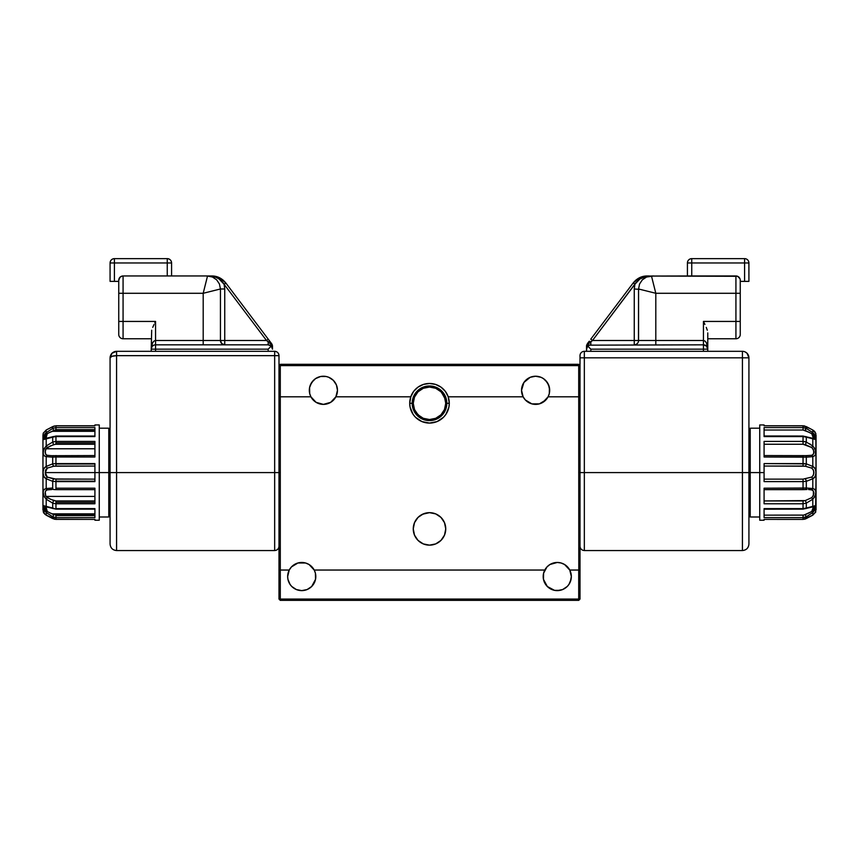 <?xml version="1.0" encoding="UTF-8"?>
<svg xmlns="http://www.w3.org/2000/svg" width="859" height="859" viewBox="0 0 859 859"><rect width="100%" height="100%" fill="white"/><g stroke="black" fill="none" stroke-linecap="round" stroke-linejoin="round"><path stroke-width="1.29" d="M415.981 519.899A16.246 16.246 0 0 0 413.254 528.886A16.246 16.246 0 0 1 429.5 512.662A16.246 16.246 0 0 1 445.746 528.897A16.246 16.246 0 0 0 443.019 519.899M442.986 519.856A16.246 16.246 0 0 0 416.014 519.856M431.669 512.802L433.774 513.231M420.835 515.164L425.624 513.124M423.283 513.897L418.011 517.419L414.5 522.68L413.254 528.897L414.5 535.114L418.011 540.386L423.283 543.908L429.5 545.143L435.717 543.908L440.989 540.386L444.5 535.114L445.746 528.897L444.5 522.68L440.989 517.419L435.717 513.897L429.5 512.662L422.499 514.24M436.501 514.24L438.165 515.164M309.315 390.308A14.077 14.077 0 0 1 323.392 376.231A14.077 14.077 0 0 1 335.88 396.804L410.763 396.804A19.832 19.832 0 0 1 448.237 396.804L448.183 396.804A19.778 19.778 0 0 1 449.278 403.3L446.82 403.3A17.32 17.32 0 0 0 429.5 385.97A17.32 17.32 0 0 0 412.18 403.3L409.722 403.3A19.778 19.778 0 0 1 410.817 396.804L413.63 391.403L418 387.141L423.466 384.413L429.5 383.468L435.534 384.413L441 387.141L445.37 391.403L448.237 396.804L523.12 396.804A14.077 14.077 0 0 1 535.608 376.231A14.077 14.077 0 0 1 548.096 396.804A14.077 14.077 0 0 1 523.12 396.804A14.077 14.077 0 0 0 539.398 403.859L531.818 403.859L539.409 403.859L545.884 399.929A14.077 14.077 0 0 0 548.096 396.804L578.708 396.804L578.708 365.612L280.292 365.612L280.292 364.313L278.992 365.612L280.292 364.313L280.292 396.804L310.904 396.804A14.077 14.077 0 0 1 309.315 390.308L309.584 387.559L311.688 382.48L315.564 378.604L320.643 376.5L326.13 376.5L328.772 377.294L333.346 380.354L336.395 384.918L337.469 390.308L335.88 396.804A14.077 14.077 0 0 1 310.904 396.804L309.712 393.647L309.584 387.559M412.18 403.3A17.32 17.32 0 0 1 429.5 385.97A17.32 17.32 0 0 1 446.82 403.3A17.32 17.32 0 0 1 429.5 420.62A17.32 17.32 0 0 1 412.18 403.3A17.32 17.32 0 0 0 429.5 420.62A17.32 17.32 0 0 0 446.82 403.3L449.278 403.3A19.778 19.778 0 0 1 429.5 423.079A19.778 19.778 0 0 1 409.722 403.3L412.18 403.3M287.658 576.539A14.077 14.077 0 0 1 314.222 570.043A14.077 14.077 0 0 1 301.734 590.616A14.077 14.077 0 0 1 287.658 576.539L287.926 579.288L290.031 584.356L287.926 579.288L287.658 576.539L289.247 570.043L291.459 566.919L289.247 570.043L280.292 570.043L280.292 599.067L279.647 599.711L278.992 599.067L278.992 365.612L280.292 365.612L280.292 599.067L578.708 599.067L579.353 599.711L580.008 599.067L578.708 600.366L579.353 599.711L578.708 599.067L578.708 570.043L569.753 570.043A14.077 14.077 0 0 1 557.266 590.616A14.077 14.077 0 0 1 544.778 570.043A14.077 14.077 0 0 1 569.753 570.043L571.342 576.539L570.945 573.2M553.475 562.989L557.266 562.462L549.964 564.503L546.99 566.919L543.597 573.2L544.778 570.043L314.222 570.043L315.403 573.2L315.543 579.288L315.811 576.539M291.781 586.493L296.344 589.542L301.734 590.616L296.344 589.542L291.781 586.493L290.031 584.356M307.125 589.542L311.688 586.493L307.125 589.542L301.734 590.616M543.189 576.539L543.457 579.288L543.597 573.2M551.875 589.542L554.517 590.348L547.312 586.493L543.457 579.288M557.266 590.616L562.656 589.542L560.014 590.348L554.517 590.348M570.269 581.93L571.342 576.539L571.074 579.288L568.969 584.356L567.219 586.493L562.656 589.542M448.237 396.804L523.12 396.804L521.531 390.308L523.904 382.48L530.228 377.294L535.608 376.231L540.998 377.294L543.436 378.604L547.312 382.48L549.416 387.559L549.288 393.647L548.096 396.804L542.92 402.334M327.182 403.859L323.392 404.385L330.694 402.334L335.88 396.804L410.763 396.804M578.794 570.043L578.708 599.067L280.292 599.067L279.647 599.711L280.292 600.366L578.708 600.366L280.292 600.366L278.992 599.067L278.992 365.612L578.708 365.612L578.708 364.313L280.292 364.313L578.708 364.313L578.708 365.612L580.008 365.612L578.708 364.313L580.008 365.612L580.008 599.067L580.008 365.612L578.708 365.612L578.794 570.043L578.794 396.804M297.944 562.989L305.525 562.989L297.944 562.989L291.459 566.919M557.266 562.462L561.056 562.989L557.266 562.462M323.392 404.385L316.08 402.334L323.392 404.385M549.685 390.308L548.611 384.918L545.562 380.354M543.436 378.604L540.998 377.294M538.357 376.5L535.608 376.231M521.81 387.559L521.531 390.308M337.19 387.559L336.395 384.918M333.346 380.354L328.772 377.294L326.13 376.5M323.392 376.231L320.643 376.5M313.438 380.354L310.389 384.918M544.778 570.043L314.222 570.043L309.036 564.503L305.525 562.989M315.543 579.288L311.688 586.493M569.753 570.043L564.567 564.503L561.056 562.989M280.206 570.043L280.206 396.804M310.904 396.804L316.08 402.334M410.817 396.804L409.722 403.3L410.097 407.155L413.05 414.285L415.509 417.281L421.93 421.576L429.5 423.079L437.07 421.576L443.491 417.281L445.95 414.285L448.903 407.155L449.278 403.3L448.183 396.804M523.12 396.804L525.332 399.929L531.818 403.859M545.884 399.929L548.096 396.804M445.746 528.897A16.246 16.246 0 0 1 429.5 545.143A16.246 16.246 0 0 1 413.254 528.897M440.989 517.419L443.008 519.878M418.011 540.386L415.992 537.927M441.601 392.466L445.155 398.963A16.246 16.246 0 0 0 413.254 403.3A16.246 16.246 0 0 1 429.5 387.055A16.246 16.246 0 0 1 445.746 403.3L444.5 409.518L440.989 414.779L435.717 418.301L429.5 419.536L423.283 418.301L418.011 414.779L414.5 409.518L413.254 403.3L414.5 397.083L418.011 391.811L423.283 388.289L429.5 387.055L435.717 388.289L440.989 391.811L444.5 397.083L445.746 403.3A16.246 16.246 0 0 1 429.5 419.536A16.246 16.246 0 0 1 413.254 403.3A16.246 16.246 0 0 0 415.971 412.277L416.744 413.351A16.246 16.246 0 0 0 442.256 413.351L444.382 409.797L442.256 413.351M414.263 397.674L413.845 398.963L414.263 397.674M415.316 395.387L414.757 396.471L415.316 395.387M416.454 393.626L415.896 394.421L416.454 393.626M416.926 393.014L417.399 392.466M445.155 398.963L442.074 393.014M440.678 415.08L439.25 416.293M443.029 412.277A16.246 16.246 0 0 0 445.746 403.3A16.246 16.246 0 0 1 444.382 409.797M419.75 416.293L415.971 412.277M416.744 413.351L418.322 415.08M804.733 441.569L806.3 442.063A2.169 0.666 115.2 0 1 805.216 444.586L803.047 444.243L803.047 436.576L806.3 437.167L803.047 436.576L764.081 436.576L803.047 436.05L803.047 444.243L764.081 444.243L803.047 444.243L811.723 447.518C814.59 451.179 814.59 453.767 811.723 455.302A2.169 1.246 75.5 0 1 812.797 456.644L806.3 457.181A2.169 1.095 -85.8 0 0 805.377 455.635A2.169 1.095 94.2 0 1 806.3 457.181L806.3 463.86A2.169 1.009 102.9 0 1 805.216 466.212L803.047 466.05L803.047 456.999L806.3 457.181L764.081 456.999L803.047 456.999L803.047 455.538L803.047 466.05L764.081 466.05L805.216 466.212L811.723 468.101L813.387 469.927L813.731 472.59L813.387 475.263L811.723 477.089L803.047 479.139L803.047 481.598L764.081 481.598L764.081 472.59L759.743 472.59L759.743 520.232L764.081 520.232L764.081 519.384L803.047 519.384L803.047 517.612L764.081 517.612L764.081 508.614L803.047 508.614L803.047 503.782L764.081 503.782L764.081 488.191L803.047 488.191L803.047 481.598L764.081 481.598L764.081 463.592L803.047 463.592L806.3 463.86L812.797 466.426L812.797 456.644C816.973 455.184 816.973 451.63 812.797 445.971L812.797 438.809A2.169 1.299 -82.1 0 0 812.023 438.133A2.169 1.299 97.9 0 1 812.797 438.809L806.3 437.167A2.169 0.88 -70.4 0 0 805.935 436.544A2.169 0.88 109.6 0 1 806.3 437.167L812.797 438.809L812.797 445.971L806.3 442.063L812.797 445.971L811.723 447.518L813.387 449.665L813.731 452.242L813.387 454.282L811.723 455.302L806.934 455.699M815.61 512.275L816.05 472.59L816.05 509.988L816.05 472.59L815.223 476.391L812.797 478.764L812.797 488.546L815.223 489.501L815.814 492.153L815.223 496.072L812.797 499.219L812.797 506.381L815.513 505.661L815.814 506.477L815.223 509.462L812.797 512.544L812.797 515.164L815.685 512.071M814.815 510.343L815.202 509.505M808.255 431.884L811.691 433.645L812.797 432.646L806.3 428.437L812.797 432.646L811.734 431.884L812.797 432.646L811.723 433.655L805.216 430.477L806.3 428.437L803.047 427.578L806.3 428.437L806.3 426.644L812.797 430.026A2.169 1.009 -63.5 0 0 812.678 429.94A2.169 1.009 116.5 0 1 812.797 430.026L806.247 426.579L805.216 430.477L803.047 430.026L803.047 425.806L806.3 426.644L803.047 425.806L764.081 425.774L803.047 425.774L803.047 430.026L764.081 430.026L803.047 430.026L809.436 432.464M813.731 507.852L813.387 506.982L813.387 509.655L811.723 511.534L803.874 515.099L764.081 515.153L803.047 515.153L803.047 517.612L806.3 516.753L805.216 514.713L803.047 515.153L803.047 519.384L812.797 515.164L812.797 512.544L815.212 505.672M808.899 512.995L811.723 511.534L812.797 512.544L811.723 511.534L805.216 514.713L806.3 516.753L812.797 512.544L806.3 516.753L806.3 518.546L806.3 516.753L803.047 517.612L764.081 517.612L764.081 508.614L803.047 508.614L806.3 508.023L812.797 506.381L812.797 499.219C816.973 493.56 816.973 489.995 812.797 488.546L812.797 478.764C815.008 477.647 816.018 475.585 815.814 472.59C816.018 469.615 815.019 467.554 812.797 466.426L806.3 463.86L806.3 457.181L812.797 456.644A2.169 1.246 -104.5 0 0 811.723 455.302L805.506 455.667M810.628 444.447L809.618 443.824M812.807 432.646L815.223 435.738L814.096 433.806M811.121 429.156L806.171 426.579M809.844 428.491L803.047 425.774L764.081 425.774L764.081 424.947L759.743 424.947L759.743 472.59L764.081 472.59L764.081 463.592L806.3 463.86A2.169 1.009 -77.1 0 1 805.216 466.212L811.723 468.101A2.169 0.859 -59.6 0 0 812.797 466.426A2.169 0.859 120.4 0 1 811.723 468.101C814.59 471.097 814.59 474.093 811.723 477.089A2.169 0.859 59.6 0 1 812.797 478.764A2.169 0.859 -120.4 0 0 811.723 477.089L803.047 479.139L764.081 479.139L803.047 479.139L803.047 481.598L806.3 481.33A2.169 1.009 -102.9 0 0 805.216 478.978A2.169 1.009 77.1 0 1 806.3 481.33L812.797 478.764L806.3 481.33L806.3 488.009L812.797 488.546L806.3 488.009L806.3 481.33L803.047 481.598L803.047 488.191L806.3 488.009L764.081 488.191L764.081 503.782L803.047 503.782L806.3 503.127A2.169 0.666 -115.2 0 0 805.216 500.593L764.081 500.947L803.047 500.947L803.047 503.782L803.047 500.947L805.216 500.593A2.169 0.666 64.8 0 1 806.3 503.127L812.797 499.219L811.723 497.662L805.216 500.593L811.723 497.662L812.797 499.219L806.3 503.127L806.3 508.023L806.3 503.127L803.047 503.782L803.047 509.14L806.3 508.023A2.169 0.88 70.4 0 1 805.935 508.646A2.169 0.88 -109.6 0 0 806.3 508.023L812.797 506.381A2.169 1.299 82.1 0 1 812.023 507.057A2.169 1.299 -97.9 0 0 812.797 506.381L815.223 505.672M812.743 429.972L815.792 433.408M813.741 430.595L815.223 432.217M815.212 439.518L812.797 432.646L812.797 430.026L812.797 432.646L815.223 435.728L815.685 439.411M813.387 438.208L811.723 433.655L813.387 435.545L813.387 438.208M764.081 435.996L803.047 436.05L812.013 438.133A2.169 1.299 -82.1 0 0 811.723 438.154A2.169 1.299 97.9 0 1 812.023 438.133L812.99 438.262L812.013 438.133M764.081 436.576L764.081 427.578L803.047 427.578L764.081 427.578L764.081 436.576M806.3 437.167L806.3 442.063L806.3 437.167M803.047 441.408L806.3 442.063L803.047 441.408L764.081 441.408L803.047 441.408M807.009 455.699L805.377 455.635A2.169 1.095 -85.8 0 0 805.216 455.646A2.169 1.095 94.2 0 1 805.377 455.635L764.081 455.538M764.081 456.999L764.081 441.408L764.081 456.999M815.814 433.473L816.05 472.59L816.05 435.202L816.05 472.59L815.223 468.81L812.797 466.426L812.797 456.644L815.513 455.206L815.223 449.128L812.797 445.971L811.723 447.518L805.216 444.586A2.169 0.666 -64.8 0 0 806.3 442.063M813.387 495.536L811.723 497.662C814.59 494.022 814.59 491.423 811.723 489.888L813.387 490.908L813.387 495.536M808.512 489.523L811.723 489.888A2.169 1.246 -75.5 0 0 812.797 488.546A2.169 1.246 104.5 0 1 811.723 489.888L808.512 489.523M806.934 489.49L805.506 489.523M807.009 489.49L803.047 489.651L803.047 488.191L803.047 489.651L764.081 489.651M805.216 489.544A2.169 1.095 -94.2 0 0 805.377 489.544A2.169 1.095 -94.2 0 0 806.3 488.009A2.169 1.095 85.8 0 1 805.377 489.544A2.169 1.095 85.8 0 1 805.216 489.544M764.081 509.194L803.047 509.14L812.013 507.057A2.169 1.299 82.1 0 1 811.723 507.035A2.169 1.299 -97.9 0 0 812.023 507.057L813.387 506.982L811.723 511.534L808.255 513.306M764.081 520.232L764.081 519.384L803.047 519.416L805.763 518.804M806.171 518.611L803.047 519.416L764.081 519.384M812.55 515.293A2.169 1.009 -116.5 0 0 812.678 515.25A2.169 1.009 -116.5 0 0 812.797 515.164L806.3 518.546M812.797 515.164C816.973 510.965 816.973 510.965 812.797 515.164A2.169 1.009 63.5 0 1 812.678 515.25L815.717 511.985M812.797 438.809L815.513 439.529M815.223 432.206L812.797 430.026M764.081 425.806L764.081 424.947M815.792 506.058L815.223 509.462M759.743 472.59L750.218 472.59L750.218 516.989L750.218 472.59L748.919 472.59L750.218 472.59L750.218 428.201L750.218 472.59L759.743 472.59M43.487 505.661L46.203 506.381L46.203 499.219L43.777 496.062L43.186 492.164L43.777 489.501L46.203 488.546L46.203 478.764L43.777 476.38L42.95 472.59L42.95 509.988L42.95 472.59L42.95 509.988L44.732 514.122L46.203 515.164L46.203 512.544L43.777 509.462L44.904 511.384M46.193 512.544L43.777 509.451L43.315 505.779M46.837 515.507L46.311 515.25A2.169 1.009 -63.5 0 1 46.203 515.164A2.169 1.009 116.5 0 0 46.322 515.25L43.777 512.973M94.919 520.232L94.919 519.384L94.919 520.232L99.257 520.232L99.257 472.59L94.919 472.59L94.919 481.598L55.953 481.598L55.953 488.191L94.919 488.191L94.919 503.782L55.953 503.782L55.953 508.614L94.919 508.614L94.919 517.612L55.953 517.612L55.953 519.384L94.919 519.384L55.953 519.384L46.203 515.164C42.027 510.965 42.027 510.965 46.203 515.164L52.753 518.611L55.953 519.416L55.953 517.612L94.919 517.612L94.919 513.854L51.905 513.854L94.919 513.854L94.919 508.614L55.953 509.14L46.203 506.381A2.169 1.299 97.9 0 0 46.977 507.057A2.169 1.299 -82.1 0 1 46.203 506.381L52.7 508.023A2.169 0.88 109.6 0 0 53.065 508.646A2.169 0.88 -70.4 0 1 52.7 508.023L55.953 509.14L94.919 509.14M47.266 513.306L46.203 512.544L47.277 511.534L53.784 514.713L52.7 516.753L53.784 514.713L94.919 515.153L55.953 515.561L94.919 515.561L55.953 515.561L55.953 517.612L55.953 515.153L50.101 512.995M54.267 503.621L52.7 503.127L55.953 503.782L55.953 500.947L94.919 500.947L55.953 500.947L55.953 502.365L94.919 502.365L55.953 502.365L55.953 503.782L94.919 503.782L94.919 496.416L46.01 496.416L94.919 496.416L94.919 488.191L55.953 488.191L55.953 481.598L94.919 481.598L94.919 472.59L45.269 472.59L99.257 472.59L99.257 424.947L94.919 424.947L94.919 425.806L55.953 425.806L94.919 425.806L94.919 424.947M55.953 508.614L55.953 503.782L52.7 503.127A2.169 0.666 115.2 0 1 53.784 500.593L47.277 497.662L46.203 499.219L52.7 503.127A2.169 0.666 -64.8 0 1 53.784 500.593L55.953 500.947L50.488 499.283L46.01 496.416C44.528 493.087 44.958 490.908 47.277 489.888L52.066 489.49M46.257 490.242L47.277 489.888A2.169 1.246 -104.5 0 1 46.203 488.546L46.203 478.764L52.7 481.33L52.7 488.009L52.7 481.33L55.953 481.598L52.7 481.33A2.169 1.009 102.9 0 1 53.784 478.978L94.919 479.139L55.953 479.139L55.953 481.19L94.919 481.19L55.953 481.598L55.953 479.139L47.277 477.089L45.613 475.263L45.269 472.59L45.613 469.916L47.277 468.101L53.784 466.212L94.919 466.05L55.953 466.05L55.953 464L94.919 464L55.953 463.592L55.953 466.05L53.784 466.212A2.169 1.009 -102.9 0 1 52.7 463.86L55.953 463.592L55.953 456.999L94.919 456.999L55.953 456.999L55.953 455.538L55.953 456.999L52.7 457.181A2.169 1.095 -94.2 0 1 53.623 455.635A2.169 1.095 -94.2 0 1 53.784 455.646A2.169 1.095 85.8 0 0 53.623 455.635A2.169 1.095 85.8 0 0 52.7 457.181L55.953 456.999L55.953 463.592L52.7 463.86L52.7 457.181L52.7 463.86L46.203 466.426L52.7 463.86A2.169 1.009 77.1 0 0 53.784 466.212L47.277 468.101A2.169 0.859 -120.4 0 1 46.203 466.426C43.992 467.543 42.982 469.594 43.186 472.59C42.982 475.575 43.981 477.636 46.203 478.764L52.7 481.33A2.169 1.009 -77.1 0 1 53.784 478.978L47.277 477.089A2.169 0.859 120.4 0 0 46.203 478.764A2.169 0.859 -59.6 0 1 47.277 477.089L45.269 472.59L47.277 468.101A2.169 0.859 59.6 0 1 46.203 466.426L46.203 456.644L52.7 457.181L46.203 456.644A2.169 1.246 -75.5 0 1 47.277 455.302A2.169 1.246 104.5 0 0 46.203 456.644L46.203 466.426L43.777 468.799L42.95 472.59L42.95 435.202L42.95 472.59L42.95 435.202L43.218 433.376L46.311 429.94A2.169 1.009 63.5 0 0 46.203 430.026L52.753 426.579L55.953 425.774L52.7 426.644L52.7 428.437L55.953 427.578L55.953 429.629L94.919 429.629L55.953 429.629L55.953 425.806L55.953 427.578L52.7 428.437L52.7 426.644L46.203 430.026C42.027 434.224 42.027 434.224 46.203 430.026A2.169 1.009 -116.5 0 1 46.322 429.94L43.283 433.204M94.919 463.592L55.953 463.592L94.919 463.592L94.919 472.59L94.919 463.592M94.919 441.408L55.953 441.408L55.953 442.825L94.919 442.825L55.953 442.825L55.953 436.576L94.919 436.576L55.953 436.05L52.7 437.167A2.169 0.88 -109.6 0 1 53.065 436.544A2.169 0.88 70.4 0 0 52.7 437.167L55.953 436.576L55.953 441.408L52.7 442.063L55.953 441.408L94.919 441.408L94.919 448.774L46.01 448.774L94.919 448.774L94.919 456.999L94.919 441.408M45.752 454.508L45.291 451.609L46.01 448.774L50.488 445.907L55.126 444.286L94.919 444.243L55.953 444.243L55.953 442.825L55.953 444.243L53.784 444.586A2.169 0.666 -115.2 0 1 52.7 442.063L52.7 437.167L52.7 442.063L46.203 445.971L52.7 442.063A2.169 0.666 64.8 0 0 53.784 444.586L47.277 447.518L46.203 445.971C42.027 451.63 42.027 455.195 46.203 456.644L43.777 455.689L43.186 453.037L43.777 449.117L46.203 445.971L47.277 447.518L46.01 448.774C44.528 452.092 44.958 454.271 47.277 455.302L51.905 455.699L47.277 455.302M52.066 455.699L53.494 455.667M94.919 427.578L55.953 427.578L94.919 427.578L94.919 431.336L51.905 431.336L94.919 431.336L94.919 436.576L94.919 427.578M49.564 432.464L55.953 430.026L94.919 430.026L55.953 429.629L53.784 430.477L52.7 428.437L46.203 432.646L52.7 428.437L53.784 430.477L49.564 432.464M45.269 437.338L45.989 438.262L45.269 437.338L45.613 435.534L47.277 433.655L46.203 432.646L43.788 439.518L52.7 437.167L46.203 438.809A2.169 1.299 -97.9 0 1 46.977 438.133A2.169 1.299 82.1 0 0 46.203 438.809L46.203 445.971L46.203 438.809L43.218 439.142L44.904 433.806L46.203 432.646L47.277 433.655L50.101 432.195M46.311 515.25L52.753 518.6L55.953 519.384M45.613 509.655L45.269 507.852L46.01 506.928L47.277 511.534L45.613 509.645M43.208 439.089L43.777 435.728M46.45 429.897A2.169 1.009 63.5 0 0 46.322 429.94L47.846 429.167M43.39 432.915L43.186 433.473M52.829 426.579L46.311 429.94M46.203 430.026L46.203 432.646L46.203 430.026L43.315 433.119M94.919 436.05L55.953 436.05L46.01 438.262L47.277 433.655M52.7 488.009L46.203 488.546L52.7 488.009A2.169 1.095 94.2 0 0 53.623 489.544A2.169 1.095 -85.8 0 1 52.7 488.009M45.323 491.971L45.656 490.833M45.752 495.901L45.291 492.357M51.991 489.49L47.277 489.888A2.169 1.246 75.5 0 1 46.203 488.546C42.027 490.006 42.027 493.56 46.203 499.219L47.277 497.662L46.01 496.416M94.919 489.651L55.953 489.651L55.953 488.191L55.953 489.651L53.494 489.523M52.7 516.753L55.953 517.612L52.7 516.753L52.7 518.546L52.7 516.753L46.203 512.544L52.7 516.753M47.277 511.534L46.203 512.544L46.203 515.164M43.788 505.672L46.203 512.544M52.7 503.127L52.7 508.023L52.7 503.127L46.203 499.219L46.203 506.381M44.185 434.847L43.798 435.685M108.782 472.59L108.782 516.989L108.782 472.59L99.257 472.59L108.782 472.59L108.782 428.201L108.782 472.59L110.081 472.59L108.782 472.59M205.559 275.964L167.247 275.964L167.247 262.972L114.408 262.972L114.408 258.634L114.408 281.376L110.081 281.376L110.081 262.972A4.327 4.327 0 0 1 114.408 258.634L167.247 258.634A4.327 4.327 0 0 1 171.585 262.972L167.247 262.972L171.585 262.972C171.328 260.341 169.878 258.892 167.247 258.634L167.247 262.972L167.247 258.634L114.408 258.634C111.777 258.892 110.339 260.341 110.081 262.972L167.247 262.972L167.247 275.964L123.073 275.964A4.327 4.327 0 0 0 118.746 280.292L118.746 281.376L114.408 281.376L114.408 262.972L110.081 262.972L110.081 281.376L118.746 281.376L118.746 280.292L118.746 293.284L203.196 293.284L220.441 288.978L219.453 284.028L216.661 279.841L212.463 277.027L207.513 276.05L203.196 293.284L203.196 340.497L220.441 340.497L220.441 288.978L224.747 288.978L220.441 288.978L203.196 293.284L203.196 344.824L203.196 340.497L155.554 340.497L220.441 340.497L220.441 288.978L203.196 293.284L207.513 276.05L206.654 276.007L212.581 276.415A2.169 1.127 -90 0 0 211.894 275.964L213.762 276.061L211.894 275.964A2.169 1.127 90 0 1 212.581 276.415C217.445 277.221 221.257 279.798 224.016 284.146L226.014 283.234M171.585 275.964L171.585 262.972L171.585 275.964M210.691 276.168L215.931 277.317L219.088 278.95L224.102 284.297L224.747 288.978L224.747 340.497L220.441 340.497L266.515 340.497L270.972 344.266L272.131 346.961L271.337 344.899M218.132 277.124L215.663 276.373L222.889 279.894L225.724 282.847L271.627 343.664L272.496 346.274L272.078 344.405M219.475 277.715L225.724 282.847L222.868 279.873L215.673 276.383L219.432 277.693M272.496 349.151L271.229 346.091L268.169 349.162L268.169 351.32L268.169 349.162L271.229 346.091L268.169 344.824L155.554 344.824L155.554 340.497L155.554 344.824A4.327 4.327 0 0 0 151.227 349.162C151.485 343.901 152.923 341.012 155.554 340.497L155.554 321.438L123.073 321.438L123.073 338.768L151.227 338.768L123.073 338.768L123.073 293.284L203.196 293.284L207.491 276.115M272.035 346.66L270.424 343.697A2.169 0.838 -37 0 1 271.627 343.664A2.169 0.838 143 0 0 270.424 343.697L271.347 344.931L270.424 343.697M213.751 276.061L211.894 275.964L213.751 276.061M225.724 282.847L222.878 279.884L225.724 282.847C221.955 278.284 217.348 275.986 211.894 275.964L123.073 275.964L123.073 293.284L123.073 275.964L122.225 276.05L123.073 275.964M154.813 322.93L155.554 321.438L154.813 322.93M152.73 327.376L154.083 324.423L152.73 327.376M151.957 346.757L151.227 349.162L155.554 349.162L155.554 351.32L155.554 349.162L151.227 349.162L151.689 330.221L151.227 349.162L152.494 343.031L153.901 341.152L155.554 340.497L155.554 321.438L123.073 321.438L123.073 293.284L118.746 293.284L118.746 321.438L123.073 321.438L118.746 321.438L118.746 334.43A4.327 4.327 0 0 0 123.073 338.768A4.327 4.327 0 0 1 118.746 334.43L118.746 280.539M207.513 276.05L206.654 276.007L207.513 276.05L204.753 287.056M119.079 278.638L120.013 277.232L118.746 280.292M118.746 321.438L118.746 322.469M122.225 276.05L120.013 277.232M271.755 345.93L272.496 349.162L272.496 347.111M151.227 349.162L151.227 351.32L151.227 349.162A4.327 4.327 0 0 1 155.554 344.824L155.554 349.162L155.554 344.824L268.169 344.824L271.229 346.091L272.496 349.162A4.327 4.327 0 0 0 271.229 346.091L269.007 344.91M272.131 346.961L272.496 349.162A4.327 4.327 0 0 0 271.229 346.091M155.554 349.162L268.169 349.162L155.554 349.162M116.577 472.59L116.577 355.658L274.665 355.658L274.665 472.59L116.577 472.59L116.577 550.555L274.665 550.555L274.665 472.59L110.081 472.59L116.577 472.59L116.577 355.658L111.981 356.292L110.081 357.816L110.081 544.058L110.081 357.816C110.467 356.506 112.636 355.787 116.577 355.658L116.577 351.32C112.636 351.707 110.467 353.876 110.081 357.816L110.21 356.549A6.496 6.496 0 0 0 110.081 357.816L111.981 353.232L116.577 351.32L116.577 355.658L274.665 355.658L274.665 351.32L116.577 351.32A6.496 6.496 0 0 0 114.097 351.814M116.577 351.32L274.665 351.32A4.327 4.327 0 0 1 278.992 355.658C278.735 353.028 277.296 351.578 274.665 351.32L274.665 355.658L278.992 355.658L278.992 365.612L278.992 355.658L274.665 355.658L274.665 472.59L278.992 472.59L274.665 472.59L274.665 550.555L274.665 472.59M116.577 550.555C112.636 550.168 110.467 547.999 110.081 544.058L110.081 472.59M269.823 347.498L269.007 348.314M268.169 344.824L268.169 341.957A2.169 0.591 -37 0 1 269.898 341.377A2.169 0.591 143 0 0 268.169 341.957L268.169 344.824M272.496 349.162L272.496 346.274L271.347 344.931A2.169 1.525 0 0 1 272.496 346.274L271.831 343.965L268.244 339.187L266.515 340.497L268.244 339.187L225.831 282.987L224.102 284.297L266.515 340.497L224.102 284.297L224.747 288.978L224.747 340.497L266.515 340.497L268.169 341.957M220.623 341.753L221.697 343.557L224.747 344.824L224.747 340.497L224.747 344.824L221.697 343.557L220.441 340.497A4.327 4.306 -90 0 0 224.639 344.824M153.901 345.157L152.494 346.091M214.825 290.385L220.441 288.978M740.254 280.292L740.254 293.284L735.927 293.284L740.254 293.284L740.254 321.438L735.927 321.438L735.927 338.768L735.927 321.438L740.254 321.438L740.254 334.43A4.327 4.327 0 0 1 735.927 338.768L707.773 338.768L735.927 338.768A4.327 4.327 0 0 0 740.254 334.43L740.254 280.292A4.327 4.327 0 0 0 735.927 275.964L691.753 275.964L691.753 262.972L744.592 262.972L744.592 281.376L748.919 281.376L748.865 262.972M736.775 276.05L735.927 275.964L735.927 293.284L735.927 275.964A4.327 4.327 0 0 1 737.58 276.297L645.249 276.061L691.753 275.964L691.753 262.972L687.415 262.972L691.753 262.972L691.753 258.634C689.122 258.892 687.672 260.341 687.415 262.972A4.327 4.327 0 0 1 691.753 258.634L744.592 258.634L744.592 262.972L744.592 258.634L691.753 258.634L691.753 262.972L744.592 262.972L744.592 281.376L740.254 281.376L748.919 281.376L748.919 262.972L744.592 262.972L748.919 262.972A4.327 4.327 0 0 0 744.592 258.634A4.327 4.327 0 0 1 748.919 262.972M687.415 262.972L687.415 275.964L687.415 262.972M653.903 275.964L646.537 277.027L642.339 279.841L639.547 284.028L638.559 288.978L655.804 293.284L651.487 276.05L655.804 293.284L638.634 289M586.772 344.77L586.504 349.162L588.576 343.697A2.169 0.838 37 0 0 587.373 343.664A2.169 0.838 37 0 1 588.576 343.697L590.831 341.957L588.576 343.697L586.965 346.66L587.653 344.931L586.504 346.274L586.686 345.028L586.504 346.209M586.504 349.151L586.869 346.961M640.062 277.457L633.276 282.847L636.132 279.873L633.276 282.847L634.984 284.146L639.955 278.917M590.831 341.957L592.485 340.497L590.756 339.187L633.169 282.987L590.756 339.187L592.485 340.497L590.831 341.957L590.831 344.824L590.831 341.957A2.169 0.591 37 0 0 589.102 341.377L587.373 343.664A2.169 0.838 -143 0 1 588.576 343.697L590.831 341.957A2.169 0.591 -143 0 0 589.102 341.377L587.298 343.772M636.111 279.894L633.276 282.847L639.558 277.693L636.122 279.884M643.348 276.373L639.547 277.693M649.318 275.964L647.106 275.964C641.662 275.997 637.045 278.284 633.276 282.847L634.898 284.297L634.253 288.978L640.342 289.419L634.253 288.978L634.898 284.297L592.485 340.497L634.253 340.497L592.485 340.497L635.993 282.643L639.912 278.95L646.419 276.415A2.169 1.127 -90 0 1 647.106 275.964L645.238 276.061L647.106 275.964A2.169 1.127 90 0 0 646.419 276.415L648.32 276.168M651.562 275.997L653.108 275.975M640.342 289.419L644.175 290.385L640.342 289.419M707.311 330.221L706.27 327.376L707.311 330.221M704.917 324.423L703.446 321.438L704.917 324.423M634.253 344.824L635.907 344.502L634.253 344.824L634.253 340.497L634.253 344.824A4.327 4.306 90 0 0 638.559 340.497L634.253 340.497L634.253 288.978L634.253 340.497L638.559 340.497L638.559 288.978L638.484 341.345L638.559 340.497L655.804 340.497L655.804 293.284L735.927 293.284L735.927 321.438L703.446 321.438L703.446 340.497L705.099 341.152L706.506 343.031L707.773 349.162L703.446 349.162L703.446 351.32L703.446 344.824L589.177 345.157L703.446 344.824L703.446 349.162L707.773 349.162C707.515 346.531 706.077 345.082 703.446 344.824A4.327 4.327 0 0 1 707.773 349.162L706.506 346.091L703.446 344.824L706.506 346.091M739.921 278.638L737.58 276.297A4.327 4.327 0 0 1 740.254 280.259M634.951 284.136L633.276 282.847L634.951 284.136M586.59 348.314L587.771 346.091A4.327 4.327 0 0 0 586.504 349.162L587.771 346.091L589.177 345.157L586.837 347.498L586.504 351.32L586.59 348.314L587.771 346.091L590.831 349.162L703.446 349.162L590.831 349.162L587.771 346.091L589.993 344.91L587.771 346.091A4.327 4.327 0 0 0 586.504 349.162L586.504 346.274A2.169 1.525 0 0 1 587.653 344.931L587.245 345.93M590.831 351.32L590.831 349.162L590.831 351.32M707.773 351.32L707.773 332.895L707.773 351.32M584.335 472.59L580.008 472.59L584.335 472.59L584.335 550.555L584.335 357.816L742.423 357.816L742.423 472.59L584.335 472.59L584.335 357.816L742.423 357.816L742.423 351.32L584.335 351.32A4.327 4.327 0 0 0 580.008 355.658A4.327 4.327 0 0 1 584.335 351.32L584.335 357.816L580.008 357.816L580.008 365.612L580.008 357.816L584.335 357.816L584.335 351.32L742.423 351.32L742.423 357.816L748.919 357.816A6.496 6.496 0 0 0 742.423 351.32A6.496 6.496 0 0 1 748.919 357.816L742.423 357.816L742.423 472.59L584.335 472.59L584.335 550.555C581.715 550.297 580.265 548.847 580.008 546.227M584.335 550.555L742.423 550.555L742.423 472.59L748.919 472.59L748.919 357.816L748.919 472.59L742.423 472.59L742.423 550.555L742.423 472.59M580.008 355.658L580.008 357.816L580.008 355.658M748.919 472.59L748.919 544.058C748.533 547.999 746.364 550.168 742.423 550.555M744.903 351.814L747.019 353.232L748.919 357.816M589.993 348.314L590.831 349.162M586.504 346.274L586.504 347.111M587.653 344.931L586.965 346.66M638.237 342.15L637.84 342.902L638.237 342.15M637.303 343.557L635.907 344.502L637.303 343.557M652.894 281.666L655.804 293.284L735.927 293.284L735.927 321.438L703.446 321.438L703.446 340.497L655.804 340.497L655.804 293.284L644.175 290.385M646.419 276.415L651.176 275.997M638.559 340.497L655.804 340.497L655.804 344.824L655.804 340.497L703.446 340.497L703.446 344.824L703.446 340.497C706.077 341.012 707.515 343.901 707.773 349.162L707.687 348.314M803.047 425.774L804.711 425.978M809.994 516.613L811.121 516.034M815.814 511.717L812.689 515.25M806.247 518.6L804.7 519.212M759.743 516.989L750.218 516.989L748.919 515.69M759.743 428.201L750.218 428.201L748.919 429.5M51.991 455.699L94.919 455.538M52.775 518.611L51.433 517.891M50.735 517.526L49.317 516.785M43.186 511.717L43.97 513.285M54.289 519.212L94.919 519.416M46.987 507.057L55.953 509.14M49.006 428.577L54.3 425.978M52.753 426.59L55.953 425.774L94.919 425.774M99.257 516.989L108.782 516.989L110.081 515.69M99.257 428.201L108.782 428.201L110.081 429.5M272.249 344.813L272.443 345.619M274.665 550.555C277.285 550.297 278.735 548.847 278.992 546.227M586.557 345.619L586.751 344.813"/></g></svg>
